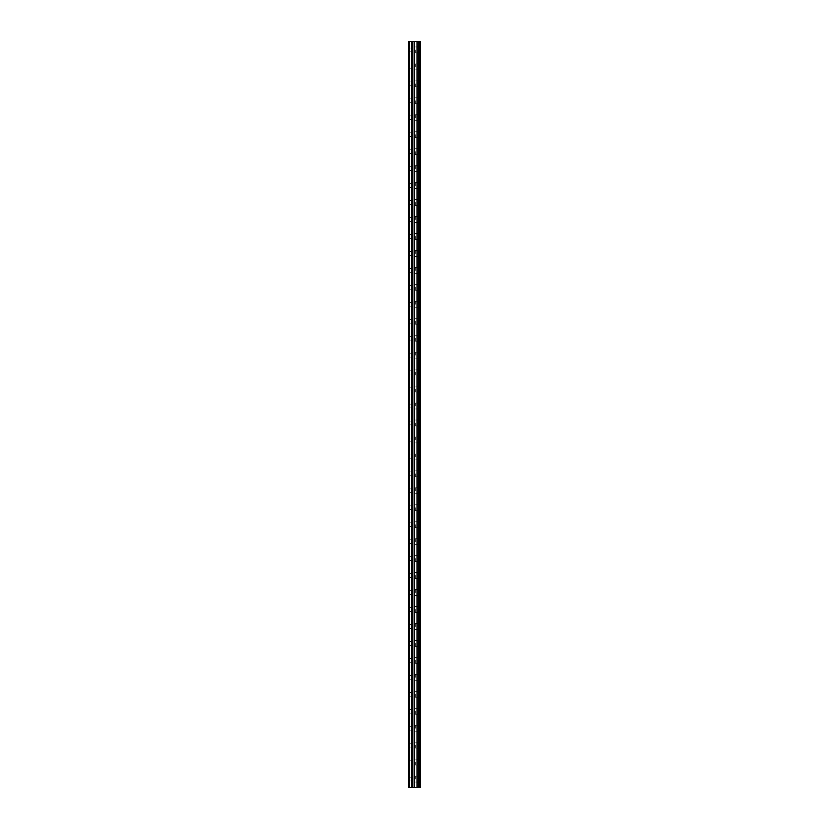 <?xml version="1.0" encoding="UTF-8"?>
<svg xmlns="http://www.w3.org/2000/svg" width="829" height="829" viewBox="0 0 829 829"><rect width="100%" height="100%" fill="white"/><g stroke="black" fill="none" stroke-linecap="round" stroke-linejoin="round"><path stroke-width="0.62" stroke-dasharray="4.14 3.11" d="M408.562 49.927L408.562 51.833L408.562 49.927M415.35 49.927L415.35 52.901L415.35 49.927M420.427 49.927L420.427 52.901L420.427 49.927M420.438 49.927L420.438 52.901L420.438 49.927M408.562 66.89L408.562 64.973L408.562 66.89M415.35 66.89L415.35 63.916L415.35 66.89M420.427 66.89L420.427 63.916L420.427 66.89M420.438 66.89L420.438 63.916L420.438 66.89M408.562 83.843L408.562 85.75L408.562 83.843M415.35 83.843L415.35 86.807L415.35 83.843M420.427 83.843L420.427 86.807L420.427 83.843M420.438 83.843L420.438 86.807L420.438 83.843M408.562 100.796L408.562 102.703L408.562 100.796M415.35 100.796L415.35 103.77L415.35 100.796M420.427 100.796L420.427 103.77L420.427 100.796M420.438 100.796L420.438 103.77L420.438 100.796M408.562 117.759L408.562 119.666L408.562 117.759M415.35 117.759L415.35 114.785L415.35 117.759M420.427 117.759L420.427 114.785L420.427 117.759M420.438 117.759L420.438 114.785L420.438 117.759M408.562 134.712L408.562 136.619L408.562 134.712M415.35 134.712L415.35 137.676L415.35 134.712M420.427 134.712L420.427 137.676L420.427 134.712M420.438 134.712L420.438 137.676L420.438 134.712M408.562 151.666L408.562 149.759L408.562 151.666M415.35 151.666L415.35 154.64L415.35 151.666M420.427 151.666L420.427 154.64L420.427 151.666M420.438 151.666L420.438 154.64L420.438 151.666M408.562 168.629L408.562 170.536L408.562 168.629M415.35 168.629L415.35 165.655L415.35 168.629M420.427 168.629L420.427 165.655L420.427 168.629M420.438 168.629L420.438 165.655L420.438 168.629M408.562 185.582L408.562 187.489L408.562 185.582M415.35 185.582L415.35 182.618L415.35 185.582M420.427 185.582L420.427 182.618L420.427 185.582M420.438 185.582L420.438 182.618L420.438 185.582M408.562 202.535L408.562 204.452L408.562 202.535M415.35 202.535L415.35 205.509L415.35 202.535M420.427 202.535L420.427 205.509L420.427 202.535M420.438 202.535L420.438 205.509L420.438 202.535M408.562 219.498L408.562 221.405L408.562 219.498M415.35 219.498L415.35 216.524L415.35 219.498M420.427 219.498L420.427 216.524L420.427 219.498M420.438 219.498L420.438 216.524L420.438 219.498M408.562 236.452L408.562 238.358L408.562 236.452M415.35 236.452L415.35 239.426L415.35 236.452M420.427 236.452L420.427 239.426L420.427 236.452M420.438 236.452L420.438 239.426L420.438 236.452M408.562 253.415L408.562 251.498L408.562 253.415M415.35 253.415L415.35 250.441L415.35 253.415M420.427 253.415L420.427 250.441L420.427 253.415M420.438 253.415L420.438 250.441L420.438 253.415M408.562 270.368L408.562 268.461L408.562 270.368M415.35 270.368L415.35 267.404L415.35 270.368M420.427 270.368L420.427 267.404L420.427 270.368M420.438 270.368L420.438 267.404L420.438 270.368M408.562 287.321L408.562 289.228L408.562 287.321M415.35 287.321L415.35 290.295L415.35 287.321M420.427 287.321L420.427 290.295L420.427 287.321M420.438 287.321L420.438 290.295L420.438 287.321M408.562 304.284L408.562 306.191L408.562 304.284M415.35 304.284L415.35 301.31L415.35 304.284M420.427 304.284L420.427 301.31L420.427 304.284M420.438 304.284L420.438 301.31L420.438 304.284M408.562 321.237L408.562 323.144L408.562 321.237M415.35 321.237L415.35 324.201L415.35 321.237M420.427 321.237L420.427 324.201L420.427 321.237M420.438 321.237L420.438 324.201L420.438 321.237M408.562 338.191L408.562 336.284L408.562 338.191M415.35 338.191L415.35 341.165L415.35 338.191M420.427 338.191L420.427 341.165L420.427 338.191M420.438 338.191L420.438 341.165L420.438 338.191M408.562 355.154L408.562 353.247L408.562 355.154M415.35 355.154L415.35 352.18L415.35 355.154M420.427 355.154L420.427 352.18L420.427 355.154M420.438 355.154L420.438 352.18L420.438 355.154M408.562 372.107L408.562 374.014L408.562 372.107M415.35 372.107L415.35 375.071L415.35 372.107M420.427 372.107L420.427 375.071L420.427 372.107M420.438 372.107L420.438 375.071L420.438 372.107M408.562 389.06L408.562 390.977L408.562 389.06M415.35 389.06L415.35 392.034L415.35 389.06M420.427 389.06L420.427 392.034L420.427 389.06M420.438 389.06L420.438 392.034L420.438 389.06M408.562 406.023L408.562 407.93L408.562 406.023M415.35 406.023L415.35 403.049L415.35 406.023M420.427 406.023L420.427 403.049L420.427 406.023M420.438 406.023L420.438 403.049L420.438 406.023M408.562 422.977L408.562 421.07L408.562 422.977M415.35 422.977L415.35 425.951L415.35 422.977M420.427 422.977L420.427 425.951L420.427 422.977M420.438 422.977L420.438 425.951L420.438 422.977M408.562 439.94L408.562 438.023L408.562 439.94M415.35 439.94L415.35 436.966L415.35 439.94M420.427 439.94L420.427 436.966L420.427 439.94M420.438 439.94L420.438 436.966L420.438 439.94M408.562 456.893L408.562 454.986L408.562 456.893M415.35 456.893L415.35 453.929L415.35 456.893M420.427 456.893L420.427 453.929L420.427 456.893M420.438 456.893L420.438 453.929L420.438 456.893M408.562 473.846L408.562 475.753L408.562 473.846M415.35 473.846L415.35 476.82L415.35 473.846M420.427 473.846L420.427 476.82L420.427 473.846M420.438 473.846L420.438 476.82L420.438 473.846M408.562 490.809L408.562 492.716L408.562 490.809M415.35 490.809L415.35 487.835L415.35 490.809M420.427 490.809L420.427 487.835L420.427 490.809M420.438 490.809L420.438 487.835L420.438 490.809M408.562 507.762L408.562 509.669L408.562 507.762M415.35 507.762L415.35 510.726L415.35 507.762M420.427 507.762L420.427 510.726L420.427 507.762M420.438 507.762L420.438 510.726L420.438 507.762M408.562 524.716L408.562 522.809L408.562 524.716M415.35 524.716L415.35 527.69L415.35 524.716M420.427 524.716L420.427 527.69L420.427 524.716M420.438 524.716L420.438 527.69L420.438 524.716M408.562 541.679L408.562 543.586L408.562 541.679M415.35 541.679L415.35 538.705L415.35 541.679M420.427 541.679L420.427 538.705L420.427 541.679M420.438 541.679L420.438 538.705L420.438 541.679M408.562 558.632L408.562 556.725L408.562 558.632M415.35 558.632L415.35 561.596L415.35 558.632M420.427 558.632L420.427 561.596L420.427 558.632M420.438 558.632L420.438 561.596L420.438 558.632M408.562 575.585L408.562 577.502L408.562 575.585M415.35 575.585L415.35 578.559L415.35 575.585M420.427 575.585L420.427 578.559L420.427 575.585M420.438 575.585L420.438 578.559L420.438 575.585M408.562 592.548L408.562 590.642L408.562 592.548M415.35 592.548L415.35 589.574L415.35 592.548M420.427 592.548L420.427 589.574L420.427 592.548M420.438 592.548L420.438 589.574L420.438 592.548M408.562 609.502L408.562 611.408L408.562 609.502M415.35 609.502L415.35 612.476L415.35 609.502M420.427 609.502L420.427 612.476L420.427 609.502M420.438 609.502L420.438 612.476L420.438 609.502M408.562 626.465L408.562 624.548L408.562 626.465M415.35 626.465L415.35 623.491L415.35 626.465M420.427 626.465L420.427 623.491L420.427 626.465M420.438 626.465L420.438 623.491L420.438 626.465M408.562 643.418L408.562 645.325L408.562 643.418M415.35 643.418L415.35 646.382L415.35 643.418M420.427 643.418L420.427 646.382L420.427 643.418M420.438 643.418L420.438 646.382L420.438 643.418M408.562 660.371L408.562 662.278L408.562 660.371M415.35 660.371L415.35 663.345L415.35 660.371M420.427 660.371L420.427 663.345L420.427 660.371M420.438 660.371L420.438 663.345L420.438 660.371M408.562 677.334L408.562 679.241L408.562 677.334M415.35 677.334L415.35 674.36L415.35 677.334M420.427 677.334L420.427 674.36L420.427 677.334M420.438 677.334L420.438 674.36L420.438 677.334M408.562 694.287L408.562 696.194L408.562 694.287M415.35 694.287L415.35 697.251L415.35 694.287M420.427 694.287L420.427 697.251L420.427 694.287M420.438 694.287L420.438 697.251L420.438 694.287M408.562 711.241L408.562 713.147L408.562 711.241M415.35 711.241L415.35 714.215L415.35 711.241M420.427 711.241L420.427 714.215L420.427 711.241M420.438 711.241L420.438 714.215L420.438 711.241M408.562 728.204L408.562 730.111L408.562 728.204M415.35 728.204L415.35 725.23L415.35 728.204M420.427 728.204L420.427 725.23L420.427 728.204M420.438 728.204L420.438 725.23L420.438 728.204M408.562 745.157L408.562 743.25L408.562 745.157M415.35 745.157L415.35 748.121L415.35 745.157M420.427 745.157L420.427 748.121L420.427 745.157M420.438 745.157L420.438 748.121L420.438 745.157M408.562 762.11L408.562 764.027L408.562 762.11M415.35 762.11L415.35 765.084L415.35 762.11M420.427 762.11L420.427 765.084L420.427 762.11M420.438 762.11L420.438 765.084L420.438 762.11M408.562 779.073L408.562 777.167L408.562 779.073M415.35 779.073L415.35 776.099L415.35 779.073M420.427 779.073L420.427 776.099L420.427 779.073M420.438 779.073L420.438 776.099L420.438 779.073M419.92 779.073L419.92 776.099L419.92 779.073M419.92 762.11L419.92 765.084L419.92 762.11M419.92 745.157L419.92 748.121L419.92 745.157M419.92 728.204L419.92 725.23L419.92 728.204M419.92 711.241L419.92 714.215L419.92 711.241M419.92 694.287L419.92 697.251L419.92 694.287M419.92 677.334L419.92 674.36L419.92 677.334M419.92 660.371L419.92 663.345L419.92 660.371M419.92 643.418L419.92 646.382L419.92 643.418M419.92 626.465L419.92 623.491L419.92 626.465M419.92 609.502L419.92 612.476L419.92 609.502M419.92 592.548L419.92 589.574L419.92 592.548M419.92 575.585L419.92 578.559L419.92 575.585M419.92 558.632L419.92 561.596L419.92 558.632M419.92 541.679L419.92 538.705L419.92 541.679M419.92 524.716L419.92 527.69L419.92 524.716M419.92 507.762L419.92 510.726L419.92 507.762M419.92 490.809L419.92 487.835L419.92 490.809M419.92 473.846L419.92 476.82L419.92 473.846M419.92 456.893L419.92 453.929L419.92 456.893M419.92 439.94L419.92 436.966L419.92 439.94M419.92 422.977L419.92 425.951L419.92 422.977M419.92 406.023L419.92 403.049L419.92 406.023M419.92 389.06L419.92 392.034L419.92 389.06M419.92 372.107L419.92 375.071L419.92 372.107M419.92 355.154L419.92 352.18L419.92 355.154M419.92 338.191L419.92 341.165L419.92 338.191M419.92 321.237L419.92 324.201L419.92 321.237M419.92 304.284L419.92 301.31L419.92 304.284M419.92 287.321L419.92 290.295L419.92 287.321M419.92 270.368L419.92 267.404L419.92 270.368M419.92 253.415L419.92 250.441L419.92 253.415M419.92 236.452L419.92 239.426L419.92 236.452M419.92 219.498L419.92 216.524L419.92 219.498M419.92 202.535L419.92 205.509L419.92 202.535M419.92 185.582L419.92 182.618L419.92 185.582M419.92 168.629L419.92 165.655L419.92 168.629M419.92 151.666L419.92 154.64L419.92 151.666M419.92 134.712L419.92 137.676L419.92 134.712M419.92 117.759L419.92 114.785L419.92 117.759M419.92 100.796L419.92 103.77L419.92 100.796M419.92 83.843L419.92 86.807L419.92 83.843M419.92 66.89L419.92 63.916L419.92 66.89M419.92 49.927L419.92 52.901L419.92 49.927M415.505 787.55L414.573 787.55L415.505 787.55M409.205 787.55L409.205 41.45L408.562 41.45L408.562 787.55L408.562 41.45L408.562 787.55L408.562 41.45L408.562 787.55L418.697 787.55L418.697 41.45L420.438 41.45L420.438 787.55L420.168 41.45M413.484 787.55L415.661 787.55L413.484 787.55M413.329 787.55L415.402 787.55L413.329 787.55M409.205 41.45L412.5 41.45L412.5 787.55L412.49 41.45L418.697 41.45M420.168 787.55L418.697 787.55M413.329 41.45L415.661 41.45L413.329 41.45M408.78 787.55L408.78 41.45L408.78 787.55M411.64 787.55L411.64 41.45M411.744 787.55L411.744 41.45M412.303 787.55L412.303 41.45M412.676 787.55L412.676 41.45M414.231 787.55L414.231 41.45M414.376 787.55L414.376 41.45M416.997 787.55L416.997 41.45M417.153 787.55L417.153 41.45M418.873 787.55L418.873 41.45M418.883 787.55L418.883 41.45M419.07 787.55L419.07 41.45M419.629 787.55L419.629 41.45M419.733 787.55L419.733 41.45M420.262 787.55L420.262 41.45M408.562 51.833L415.35 51.833M408.562 68.797L415.35 68.797M408.562 85.75L415.35 85.75M408.562 102.703L415.35 102.703M408.562 119.666L415.35 119.666M408.562 136.619L415.35 136.619M408.562 153.572L415.35 153.572M408.562 170.536L415.35 170.536M408.562 187.489L415.35 187.489M408.562 204.452L415.35 204.452M408.562 221.405L415.35 221.405M408.562 238.358L415.35 238.358M408.562 255.322L415.35 255.322M408.562 272.275L415.35 272.275M408.562 289.228L415.35 289.228M408.562 306.191L415.35 306.191M408.562 323.144L415.35 323.144M408.562 340.097L415.35 340.097M408.562 357.061L415.35 357.061M408.562 374.014L415.35 374.014M408.562 390.977L415.35 390.977M408.562 407.93L415.35 407.93M408.562 424.883L415.35 424.883M408.562 441.847L415.35 441.847M408.562 458.8L415.35 458.8M408.562 475.753L415.35 475.753M408.562 492.716L415.35 492.716M408.562 509.669L415.35 509.669M408.562 526.622L415.35 526.622M408.562 543.586L415.35 543.586M408.562 560.539L415.35 560.539M408.562 577.502L415.35 577.502M408.562 594.455L415.35 594.455M408.562 611.408L415.35 611.408M408.562 628.372L415.35 628.372M408.562 645.325L415.35 645.325M408.562 662.278L415.35 662.278M408.562 679.241L415.35 679.241M408.562 696.194L415.35 696.194M408.562 713.147L415.35 713.147M408.562 730.111L415.35 730.111M408.562 747.064L415.35 747.064M408.562 764.027L415.35 764.027M408.562 780.98L415.35 780.98M415.35 782.037L419.92 782.037M415.35 765.084L419.92 765.084M415.35 748.121L419.92 748.121M415.35 731.168L419.92 731.168M415.35 714.215L419.92 714.215M415.35 697.251L419.92 697.251M415.35 680.298L419.92 680.298M415.35 663.345L419.92 663.345M415.35 646.382L419.92 646.382M415.35 629.429L419.92 629.429M415.35 612.476L419.92 612.476M415.35 595.512L419.92 595.512M415.35 578.559L419.92 578.559M415.35 561.596L419.92 561.596M415.35 544.643L419.92 544.643M415.35 527.69L419.92 527.69M415.35 510.726L419.92 510.726M415.35 493.773L419.92 493.773M415.35 476.82L419.92 476.82M415.35 459.857L419.92 459.857M415.35 442.904L419.92 442.904M415.35 425.951L419.92 425.951M415.35 408.987L419.92 408.987M415.35 392.034L419.92 392.034M415.35 375.071L419.92 375.071M415.35 358.118L419.92 358.118M415.35 341.165L419.92 341.165M415.35 324.201L419.92 324.201M415.35 307.248L419.92 307.248M415.35 290.295L419.92 290.295M415.35 273.332L419.92 273.332M415.35 256.379L419.92 256.379M415.35 239.426L419.92 239.426M415.35 222.462L419.92 222.462M415.35 205.509L419.92 205.509M415.35 188.546L419.92 188.546M415.35 171.593L419.92 171.593M415.35 154.64L419.92 154.64M415.35 137.676L419.92 137.676M415.35 120.723L419.92 120.723M415.35 103.77L419.92 103.77M415.35 86.807L419.92 86.807M415.35 69.854L419.92 69.854M415.35 52.901L419.92 52.901M415.35 46.963L419.92 46.963M415.35 63.916L419.92 63.916M415.35 80.879L419.92 80.879M415.35 97.832L419.92 97.832M415.35 114.785L419.92 114.785M415.35 131.749L419.92 131.749M415.35 148.702L419.92 148.702M415.35 165.655L419.92 165.655M415.35 182.618L419.92 182.618M415.35 199.571L419.92 199.571M415.35 216.524L419.92 216.524M415.35 233.488L419.92 233.488M415.35 250.441L419.92 250.441M415.35 267.404L419.92 267.404M415.35 284.357L419.92 284.357M415.35 301.31L419.92 301.31M415.35 318.274L419.92 318.274M415.35 335.227L419.92 335.227M415.35 352.18L419.92 352.18M415.35 369.143L419.92 369.143M415.35 386.096L419.92 386.096M415.35 403.049L419.92 403.049M415.35 420.013L419.92 420.013M415.35 436.966L419.92 436.966M415.35 453.929L419.92 453.929M415.35 470.882L419.92 470.882M415.35 487.835L419.92 487.835M415.35 504.799L419.92 504.799M415.35 521.752L419.92 521.752M415.35 538.705L419.92 538.705M415.35 555.668L419.92 555.668M415.35 572.621L419.92 572.621M415.35 589.574L419.92 589.574M415.35 606.538L419.92 606.538M415.35 623.491L419.92 623.491M415.35 640.454L419.92 640.454M415.35 657.407L419.92 657.407M415.35 674.36L419.92 674.36M415.35 691.324L419.92 691.324M415.35 708.277L419.92 708.277M415.35 725.23L419.92 725.23M415.35 742.193L419.92 742.193M415.35 759.146L419.92 759.146M415.35 776.099L419.92 776.099M408.562 777.167L415.35 777.167M408.562 760.203L415.35 760.203M408.562 743.25L415.35 743.25M408.562 726.297L415.35 726.297M408.562 709.334L415.35 709.334M408.562 692.381L415.35 692.381M408.562 675.428L415.35 675.428M408.562 658.464L415.35 658.464M408.562 641.511L415.35 641.511M408.562 624.548L415.35 624.548M408.562 607.595L415.35 607.595M408.562 590.642L415.35 590.642M408.562 573.678L415.35 573.678M408.562 556.725L415.35 556.725M408.562 539.772L415.35 539.772M408.562 522.809L415.35 522.809M408.562 505.856L415.35 505.856M408.562 488.903L415.35 488.903M408.562 471.939L415.35 471.939M408.562 454.986L415.35 454.986M408.562 438.023L415.35 438.023M408.562 421.07L415.35 421.07M408.562 404.117L415.35 404.117M408.562 387.153L415.35 387.153M408.562 370.2L415.35 370.2M408.562 353.247L415.35 353.247M408.562 336.284L415.35 336.284M408.562 319.331L415.35 319.331M408.562 302.378L415.35 302.378M408.562 285.414L415.35 285.414M408.562 268.461L415.35 268.461M408.562 251.498L415.35 251.498M408.562 234.545L415.35 234.545M408.562 217.592L415.35 217.592M408.562 200.628L415.35 200.628M408.562 183.675L415.35 183.675M408.562 166.722L415.35 166.722M408.562 149.759L415.35 149.759M408.562 132.806L415.35 132.806M408.562 115.853L415.35 115.853M408.562 98.889L415.35 98.889M408.562 81.936L415.35 81.936M408.562 64.973L415.35 64.973M408.562 48.02L415.35 48.02"/><path stroke-width="1.24" d="M420.262 41.45L420.438 787.55L420.262 41.45L408.562 41.45L408.562 787.55L409.205 787.55L409.205 41.45M409.205 787.55L420.262 787.55M412.5 41.45L412.5 787.55L412.49 41.45M420.168 787.55L420.168 41.45M419.733 787.55L419.733 41.45M419.629 787.55L419.629 41.45M419.07 787.55L419.07 41.45M418.883 787.55L418.883 41.45M418.873 787.55L418.873 41.45M418.697 787.55L418.697 41.45M417.153 787.55L417.153 41.45M416.997 787.55L416.997 41.45M414.376 787.55L414.376 41.45M414.231 787.55L414.231 41.45M412.676 787.55L412.676 41.45M412.303 787.55L412.303 41.45M411.744 787.55L411.744 41.45M411.64 787.55L411.64 41.45"/></g></svg>
